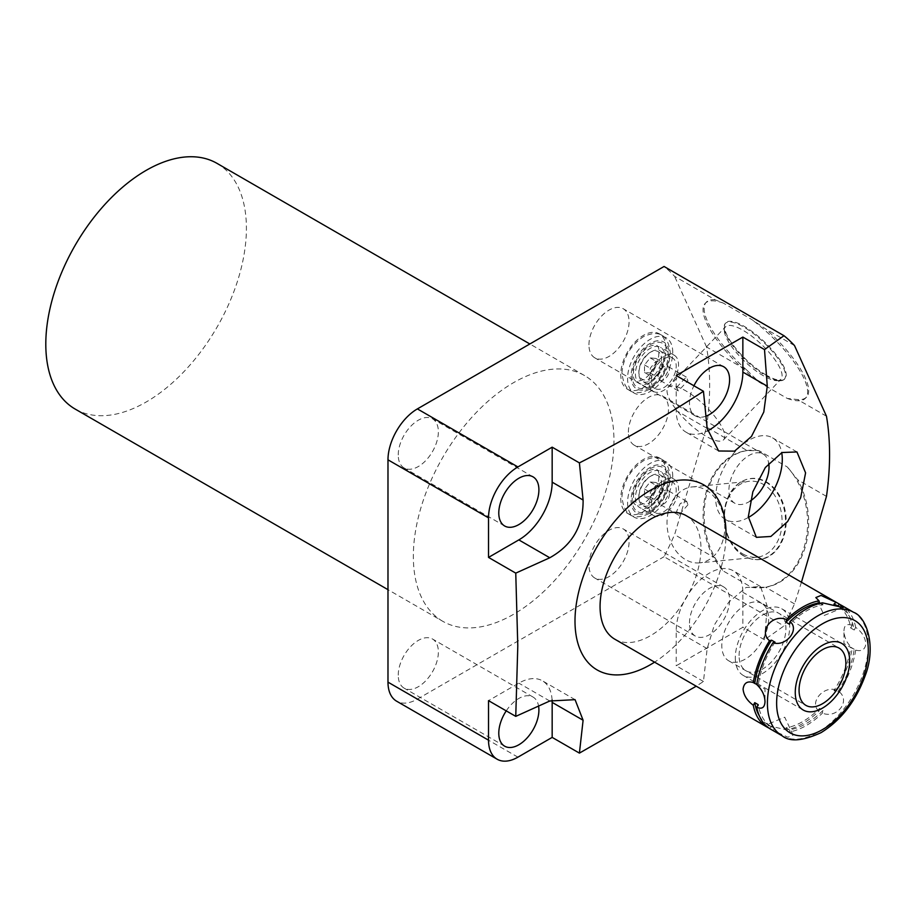 <?xml version="1.0" encoding="UTF-8"?>
<svg xmlns="http://www.w3.org/2000/svg" width="916" height="916" viewBox="0 0 916 916"><rect width="100%" height="100%" fill="white"/><g stroke="black" fill="none" stroke-linecap="round" stroke-linejoin="round"><path stroke-width="0.69" stroke-dasharray="4.58 3.44" d="M725.919 538.608A106.794 61.658 -60 0 1 654.585 662.154M614.842 639.219A71.334 41.186 120 0 0 650.509 635.681A71.334 41.186 120 0 0 697.11 572.821A71.334 41.186 120 0 0 686.176 515.662M801.443 582.21L794.515 603.896A277.182 160.037 -60 0 1 783.982 625.937L764.505 639.792L767.276 606.381L760.509 586.538L746.036 587.488L728.85 602.075L714.365 624.952L707.163 648.62L703.454 681.493L696.217 686.198M794.515 603.896L765.684 587.259A69.009 52.052 -95.7 0 0 797.641 479.732L787.279 466.965L759.158 450.729L747.124 450.569L706.557 427.142L674.6 534.669A277.182 160.037 -60 0 1 664.066 556.699L783.982 625.937M747.124 450.569A69.009 52.052 -95.7 0 0 715.167 558.096L674.6 534.669M715.167 558.096L723.4 571.069L751.521 587.305L765.684 587.259M794.515 345.584L765.684 328.936L751.521 319.386L723.4 303.15L715.167 299.772L674.6 276.346A277.182 160.037 -60 0 0 664.066 266.476M826.472 496.38L797.641 479.732M715.167 299.772A69.009 21.56 -136.6 0 0 706.305 302.211A69.009 21.56 -136.6 0 0 747.124 370.396L706.557 346.981A277.182 160.037 -60 0 1 706.557 427.142M747.124 370.396L759.158 382.201L787.279 398.437L797.641 399.571A69.009 21.56 -136.6 0 0 806.504 397.12A69.009 21.56 -136.6 0 0 765.684 328.936M826.472 416.207L797.641 399.571M751.521 587.305A69.009 52.052 -95.7 0 0 762.146 587.683A69.009 52.052 -95.7 0 0 805.782 540.646A69.009 52.052 -95.7 0 0 787.279 466.965M759.158 450.729A69.009 52.052 -95.7 0 0 748.544 450.34A69.009 52.052 -95.7 0 0 704.896 497.377A69.009 52.052 -95.7 0 0 723.4 571.069M744.307 556.126A40.762 30.743 84.3 0 1 724.476 516.979A40.762 30.743 84.3 0 1 743.975 480.419A40.762 30.743 84.3 0 1 766.371 481.896A40.762 30.743 84.3 0 1 785.31 530.914A40.762 30.743 84.3 0 1 751.761 559.092A40.762 30.743 84.3 0 1 744.307 556.126M751.246 558.978A40.59 30.617 -95.7 0 1 743.826 556.023A40.59 30.617 84.3 0 1 724.075 517.036A40.59 30.617 84.3 0 1 743.483 480.637A40.59 30.617 84.3 0 1 765.787 482.114A40.59 30.617 -95.7 0 1 784.646 530.914A40.59 30.617 -95.7 0 1 751.246 558.978L751.761 559.092M742.887 553.962A38.151 28.785 -95.7 0 0 756.982 557.191A38.151 28.785 -95.7 0 0 781.898 525.795A38.151 28.785 -95.7 0 0 763.543 484.484A38.151 28.785 84.3 0 0 749.46 481.255A38.151 28.785 84.3 0 0 724.533 512.651A38.151 28.785 84.3 0 0 742.887 553.962M699.664 562.871A38.151 28.785 -95.7 0 1 685.58 559.642A38.151 28.785 84.3 0 1 667.214 518.33A38.151 28.785 84.3 0 1 692.141 486.934A38.151 28.785 84.3 0 1 706.225 490.163A38.151 28.785 -95.7 0 1 724.59 531.475A38.151 28.785 -95.7 0 1 699.664 562.871L756.982 557.191M687.95 504.796L678.722 515.227L676.649 511.323L680.336 503.411L686.714 501.384L687.95 504.796M669.424 494.102A7.992 4.614 -60 0 1 665.932 502.14A7.992 4.614 -60 0 1 659.772 504.281A7.992 4.614 -60 0 1 658.123 500.628A7.992 4.614 -60 0 1 661.604 492.59A7.992 4.614 -60 0 1 667.764 490.449A7.992 4.614 -60 0 1 669.424 494.102M517.918 757.166L417.387 699.114A41.575 23.999 -60 0 1 396.594 701.175M417.387 699.114L664.066 556.699M706.557 346.981L674.6 276.346M442.726 621.277A141.854 81.902 120 0 1 413.345 556.333A141.854 81.902 -60 0 1 475.267 413.585A141.854 81.902 -60 0 1 584.58 375.583A141.854 81.902 -60 0 1 613.96 440.516A141.854 81.902 120 0 1 552.039 583.274A141.854 81.902 120 0 1 442.726 621.277L387.983 589.664M398.242 454.954A28.373 16.385 -60 0 1 410.631 426.409A28.373 16.385 -60 0 1 432.489 418.807A28.373 16.385 -60 0 1 438.363 431.791A28.373 16.385 -60 0 1 425.986 460.347A28.373 16.385 -60 0 1 404.128 467.95A28.373 16.385 -60 0 1 398.242 454.954M398.242 675.149A28.373 16.385 -60 0 1 410.631 646.604A28.373 16.385 -60 0 1 432.489 639.002A28.373 16.385 -60 0 1 438.363 651.986A28.373 16.385 -60 0 1 425.986 680.542A28.373 16.385 -60 0 1 404.128 688.145A28.373 16.385 -60 0 1 398.242 675.149M628.376 432.192A28.373 16.385 -60 0 1 640.753 403.647A28.373 16.385 -60 0 1 662.612 396.044A28.373 16.385 -60 0 1 668.485 409.028A28.373 16.385 -60 0 1 656.108 437.585A28.373 16.385 -60 0 1 634.25 445.187A28.373 16.385 -60 0 1 628.376 432.192M588.942 344.863A28.373 16.385 -60 0 1 601.32 316.318A28.373 16.385 -60 0 1 623.189 308.715A28.373 16.385 -60 0 1 629.063 321.699A28.373 16.385 -60 0 1 616.674 350.255A28.373 16.385 -60 0 1 594.816 357.847A28.373 16.385 -60 0 1 588.942 344.863M588.942 565.058A28.373 16.385 -60 0 1 601.32 536.513A28.373 16.385 -60 0 1 623.189 528.91A28.373 16.385 -60 0 1 629.063 541.894A28.373 16.385 -60 0 1 616.674 570.439A28.373 16.385 -60 0 1 594.816 578.042A28.373 16.385 -60 0 1 588.942 565.058M665.955 472.53A31.957 18.446 120 0 0 659.337 457.908A31.957 18.446 120 0 0 634.708 466.462A31.957 18.446 120 0 0 620.762 498.625A31.957 18.446 120 0 0 627.38 513.258A31.957 18.446 120 0 0 652.009 504.693A31.957 18.446 120 0 0 665.955 472.53M665.955 348.458A31.957 18.446 120 0 0 659.337 333.825A31.957 18.446 120 0 0 634.708 342.389A31.957 18.446 120 0 0 620.762 374.552A31.957 18.446 120 0 0 627.38 389.174A31.957 18.446 120 0 0 652.009 380.609A31.957 18.446 120 0 0 665.955 348.458M217.035 163.38A141.854 81.902 -60 0 1 246.404 228.313A141.854 81.902 120 0 1 184.494 371.072A141.854 81.902 120 0 1 75.181 409.074M552.096 700.019A47.117 27.205 120 0 0 542.398 680.806A47.117 27.205 120 0 0 518.834 683.141L488.526 700.648M506.239 710.873A28.373 16.385 -60 0 1 533.032 697.042A28.373 16.385 -60 0 1 538.585 706.099M703.454 681.493L676.214 665.772L742.853 627.3L742.853 592.286A47.117 27.205 120 0 0 733.098 570.714A47.117 27.205 120 0 0 696.79 583.332A47.117 27.205 120 0 0 676.214 630.758L676.214 665.772M764.505 639.792L742.853 627.3M787.279 398.437A69.009 21.56 -136.6 0 0 805.439 398.254A69.009 21.56 -136.6 0 0 751.521 319.386M723.4 303.15A69.009 21.56 -136.6 0 0 705.24 303.333A69.009 21.56 -136.6 0 0 759.158 382.201M766.371 375.171A40.762 12.732 43.4 0 1 735.193 347.691A40.762 12.732 43.4 0 1 725.209 323.474A40.762 12.732 43.4 0 1 744.307 326.417A40.762 12.732 43.4 0 1 777.077 355.935A40.762 12.732 43.4 0 1 784.245 379.407A40.762 12.732 43.4 0 1 766.371 375.171M668.211 387.296A38.151 11.919 43.4 0 1 685.58 390.72A38.151 11.919 -136.6 0 1 715.522 417.398A38.151 11.919 -136.6 0 1 723.606 439.772A38.151 11.919 -136.6 0 1 706.225 436.36A38.151 11.919 43.4 0 1 676.294 409.681A38.151 11.919 43.4 0 1 668.211 387.296L725.518 326.794A38.151 11.919 43.4 0 0 724.361 331.1A38.151 11.919 43.4 0 0 763.543 375.858A38.151 11.919 -136.6 0 0 776.676 380.655L779.768 380.747A40.59 12.687 -136.6 0 1 765.787 375.629A40.59 12.687 43.4 0 1 724.109 328.02A40.59 12.687 43.4 0 1 724.808 324.15A40.59 12.687 43.4 0 1 743.826 327.081A40.59 12.687 -136.6 0 1 776.459 356.473A40.59 12.687 -136.6 0 1 783.592 379.842L784.245 379.407M779.768 380.747A40.59 12.687 -136.6 0 0 783.592 379.842M776.676 380.655A38.151 11.919 -136.6 0 0 780.913 379.27A38.151 11.919 -136.6 0 0 772.829 356.897A38.151 11.919 -136.6 0 0 742.887 330.218A38.151 11.919 43.4 0 0 725.518 326.794M676.649 387.25L686.29 377.06L687.95 380.724L678.298 390.903L676.649 387.25M658.123 376.545A7.992 4.614 -60 0 1 661.604 368.507A7.992 4.614 -60 0 1 667.764 366.366A7.992 4.614 -60 0 1 669.424 370.03A7.992 4.614 -60 0 1 665.932 378.068A7.992 4.614 -60 0 1 659.772 380.209A7.992 4.614 -60 0 1 658.123 376.545M748.326 517.494A47.117 27.205 -60 0 1 725.403 519.464A47.117 27.205 -60 0 1 715.648 497.892A47.117 27.205 -60 0 1 736.212 450.477A47.117 27.205 -60 0 1 772.532 437.848A47.117 27.205 -60 0 1 781.714 452.653M750.215 501.052A28.373 16.385 -60 0 1 734.781 503.228A28.373 16.385 -60 0 1 728.907 490.243A28.373 16.385 -60 0 1 741.284 461.687A28.373 16.385 -60 0 1 763.154 454.084A28.373 16.385 -60 0 1 768.73 463.29M676.214 375.549L676.214 410.563A47.117 27.205 120 0 0 685.981 432.134A47.117 27.205 120 0 0 707.461 430.921M689.473 623.098A28.373 16.385 -60 0 1 701.862 594.553A28.373 16.385 -60 0 1 723.72 586.95A28.373 16.385 -60 0 1 729.594 599.934A28.373 16.385 -60 0 1 717.217 628.49A28.373 16.385 -60 0 1 695.347 636.093A28.373 16.385 -60 0 1 689.473 623.098M705.961 416.185A28.373 16.385 -60 0 1 695.347 415.898A28.373 16.385 -60 0 1 689.473 402.903A28.373 16.385 -60 0 1 693.927 385.773M672.756 476.469A31.957 18.446 120 0 0 666.138 461.836A31.957 18.446 120 0 0 641.521 470.4A31.957 18.446 120 0 0 627.575 502.552A31.957 18.446 120 0 0 634.193 517.185A31.957 18.446 120 0 0 658.81 508.62A31.957 18.446 120 0 0 672.756 476.469M650.165 511.597A27.056 15.618 -60 0 1 631.032 500.56A27.056 15.618 -60 0 1 650.165 467.412A27.056 15.618 -60 0 1 669.298 478.461A27.056 15.618 -60 0 1 650.165 511.597M650.165 510.281A25.442 14.69 -60 0 1 632.177 499.896A25.442 14.69 -60 0 1 650.165 468.74A25.442 14.69 -60 0 1 668.153 479.125A25.442 14.69 -60 0 1 650.165 510.281M664.924 480.992A20.873 12.045 -60 0 1 655.81 501.991A20.873 12.045 -60 0 1 639.734 507.579A20.873 12.045 -60 0 1 635.406 498.029A20.873 12.045 -60 0 1 644.52 477.03A20.873 12.045 -60 0 1 660.596 471.431A20.873 12.045 -60 0 1 664.924 480.992M674.21 479.286A20.873 12.045 120 0 1 678.527 488.846A20.873 12.045 -60 0 1 669.413 509.846A20.873 12.045 -60 0 1 653.337 515.433A20.873 12.045 -60 0 1 649.009 505.884A20.873 12.045 120 0 1 658.123 484.885A20.873 12.045 120 0 1 674.21 479.286L660.596 471.431M663.768 482.984A17.61 10.168 -60 0 1 672.573 482.114A17.61 10.168 -60 0 1 675.275 496.22A17.61 10.168 -60 0 1 663.768 511.746A17.61 10.168 -60 0 1 654.963 512.616A17.61 10.168 -60 0 1 652.272 498.499A17.61 10.168 -60 0 1 663.768 482.984M651.322 475.793A17.61 10.168 -60 0 1 660.127 474.923A17.61 10.168 -60 0 1 662.818 489.041A17.61 10.168 -60 0 1 651.322 504.556A17.61 10.168 -60 0 1 642.517 505.426A17.61 10.168 -60 0 1 638.864 497.365A17.61 10.168 -60 0 1 651.322 475.793L650.165 476.469A15.984 9.229 -60 0 1 661.467 482.984A15.984 9.229 -60 0 1 650.165 502.552A15.984 9.229 -60 0 1 638.864 496.037A15.984 9.229 -60 0 1 650.165 476.469L651.322 475.793M655.81 490.014L650.165 497.045L644.52 496.541L644.52 489.007L650.165 481.976L655.81 482.48L655.81 490.014L661.581 493.346L655.936 500.365L650.28 499.861L650.28 492.339L655.936 485.308L661.581 485.812L661.581 493.346M650.165 497.045L655.936 500.365M655.81 482.48L661.581 485.812M650.165 481.976L655.936 485.308M644.52 489.007L650.28 492.339M644.52 496.541L650.28 499.861M672.756 352.385A31.957 18.446 120 0 0 666.138 337.764A31.957 18.446 120 0 0 641.521 346.317A31.957 18.446 120 0 0 627.575 378.48A31.957 18.446 120 0 0 634.193 393.101A31.957 18.446 120 0 0 658.81 384.548A31.957 18.446 120 0 0 672.756 352.385M650.165 387.525A27.056 15.618 -60 0 1 631.032 376.476A27.056 15.618 -60 0 1 650.165 343.34A27.056 15.618 -60 0 1 669.298 354.389A27.056 15.618 -60 0 1 650.165 387.525M650.165 386.209A25.442 14.69 -60 0 1 632.177 375.823A25.442 14.69 -60 0 1 650.165 344.668A25.442 14.69 -60 0 1 668.153 355.053A25.442 14.69 -60 0 1 650.165 386.209M664.924 356.908A20.873 12.045 -60 0 1 655.81 377.919A20.873 12.045 -60 0 1 639.734 383.506A20.873 12.045 -60 0 1 635.406 373.957A20.873 12.045 -60 0 1 644.52 352.946A20.873 12.045 -60 0 1 660.596 347.359A20.873 12.045 -60 0 1 664.924 356.908M674.21 355.213A20.873 12.045 120 0 1 678.527 364.763A20.873 12.045 -60 0 1 669.413 385.773A20.873 12.045 -60 0 1 653.337 391.361A20.873 12.045 -60 0 1 649.009 381.812A20.873 12.045 120 0 1 658.123 360.801A20.873 12.045 120 0 1 674.21 355.213L660.596 347.359M663.768 358.912A17.61 10.168 -60 0 1 672.573 358.041A17.61 10.168 -60 0 1 675.275 372.148A17.61 10.168 -60 0 1 663.768 387.663A17.61 10.168 -60 0 1 654.963 388.533A17.61 10.168 -60 0 1 652.272 374.426A17.61 10.168 -60 0 1 663.768 358.912M651.322 351.721A17.61 10.168 -60 0 1 660.127 350.851A17.61 10.168 -60 0 1 662.818 364.957A17.61 10.168 -60 0 1 651.322 380.472A17.61 10.168 -60 0 1 642.517 381.354A17.61 10.168 -60 0 1 638.864 373.293A17.61 10.168 -60 0 1 651.322 351.721L650.165 352.385A15.984 9.229 -60 0 1 661.467 358.912A15.984 9.229 -60 0 1 650.165 378.48A15.984 9.229 -60 0 1 638.864 371.953A15.984 9.229 -60 0 1 650.165 352.385L651.322 351.721M655.81 365.942L650.165 372.961L644.52 372.457L644.52 364.934L650.165 357.904L655.81 358.408L655.81 365.942L661.581 369.262L655.936 376.293L650.28 375.789L650.28 368.255L655.936 361.225L661.581 361.728L661.581 369.262M650.165 372.961L655.936 376.293M655.81 358.408L661.581 361.728M650.165 357.904L655.936 361.225M644.52 364.934L650.28 368.255M644.52 372.457L650.28 375.789M770.539 729.113A71.334 41.186 120 0 0 772.955 730.327L787.932 737.231L793.13 735.101L789.993 731.85A71.334 41.186 120 0 0 806.206 725.575A71.334 41.186 120 0 0 822.431 713.117L822.992 710.45L819.534 708.446A68.883 39.777 -60 0 1 785.962 727.831L789.42 729.823A68.883 39.777 120 0 0 822.992 710.45M768.856 728.037A71.334 41.186 120 0 0 769.497 728.335L765.742 725.071L786.535 729.846A71.334 41.186 120 0 0 802.748 723.583A71.334 41.186 120 0 0 818.973 711.125L819.534 708.446M822.431 602.82L822.992 604.835A68.883 39.777 120 0 0 789.42 624.22M775.005 642.162A68.883 39.777 -60 0 0 758.219 685.42L756.742 684.538M789.993 731.85L789.42 729.823M855.681 650.131A71.334 41.186 120 0 1 839.468 691.935L837.419 692.496A68.883 39.777 120 0 0 854.204 649.238L855.681 650.131C861.853 651.677 865.254 649.478 865.872 643.536C865.025 636.986 861.624 631.616 855.681 627.414L854.204 630.002A68.883 39.777 120 0 0 840.659 607.674A68.883 39.777 120 0 0 837.419 606.129M855.681 627.414A71.334 41.186 120 0 0 841.873 605.556M772.955 730.327L775.005 728.541A68.883 39.777 -60 0 1 771.764 726.995A68.883 39.777 -60 0 1 758.219 704.656M758.219 685.42L756.765 684.389M775.005 728.541L771.547 726.537A68.883 39.777 -60 0 1 768.306 724.991A68.883 39.777 -60 0 1 759.341 715.9M854.204 649.238L850.746 647.246A68.883 39.777 120 0 1 833.961 690.504L837.419 692.496M854.204 630.002L850.746 628.01A68.883 39.777 120 0 0 837.19 605.682M819.534 602.842L822.992 604.835M785.962 727.831L786.535 729.846M833.961 690.504L835.999 689.931A71.334 41.186 120 0 0 852.223 648.127L850.746 647.246M850.746 628.01L852.223 625.422A71.334 41.186 120 0 0 840.109 604.629M769.497 728.335L771.547 726.537M839.468 691.935C850.701 701.553 836.583 719.117 822.431 713.117M852.223 625.422C846.876 623.384 844.128 625.204 843.968 630.895C844.312 637.719 847.06 643.467 852.223 648.127M818.973 711.125C808.874 703.122 822.992 685.557 835.999 689.931M761.768 603.461A33.102 19.11 -60 0 0 736.258 612.323A33.102 19.11 -60 0 0 721.819 645.631A33.102 19.11 120 0 0 728.667 660.779A33.102 19.11 120 0 0 754.177 651.917A33.102 19.11 120 0 0 768.627 618.609A33.102 19.11 -60 0 0 761.768 603.461L839.01 648.059M852.475 648.448L843.968 643.536L843.968 630.895M756.49 684.218L764.997 689.13L764.997 701.782M735.296 657.803A38.483 22.213 120 0 0 743.265 675.424A38.483 22.213 120 0 0 772.921 665.119A38.483 22.213 120 0 0 789.718 626.395A38.483 22.213 120 0 0 781.749 608.774A38.483 22.213 120 0 0 752.093 619.079A38.483 22.213 120 0 0 735.296 657.803M739.097 655.616A33.102 19.11 -60 0 1 762.501 615.071A33.102 19.11 -60 0 1 785.905 628.582A33.102 19.11 -60 0 1 762.501 669.127A33.102 19.11 -60 0 1 739.097 655.616M549.783 701.003L518.834 683.141M707.163 428.425L676.214 410.563M707.163 648.62L676.214 630.758M767.276 606.381L742.853 592.286M782.184 735.834A71.334 41.186 120 0 0 817.851 732.296A71.334 41.186 -60 0 0 864.452 669.436A71.334 41.186 -60 0 0 853.517 612.277M763.005 587.603L762.146 587.683M749.403 450.26L748.544 450.34M692.141 486.934L749.46 481.255M678.722 515.227L659.772 504.281M686.714 501.384L667.764 490.449M584.58 375.583L529.837 343.969M533.032 697.042L432.489 639.002M504.659 746.185L404.128 688.145M575.065 699.664L542.398 680.806M806.504 397.12L805.439 398.254M706.305 302.211L705.24 303.333M724.808 324.15L725.209 323.474M724.361 331.1L724.109 328.02M723.606 439.772L780.913 379.27M686.29 377.06L667.764 366.366M678.298 390.903L659.772 380.209M796.954 451.954L772.532 437.848M756.364 537.337L725.403 519.464M763.154 454.084L662.612 396.044M734.781 503.228L634.25 445.187M723.72 586.95L623.189 528.91M695.347 636.093L594.816 578.042M760.509 586.538L733.098 570.714M723.72 366.755L623.189 308.715M695.347 415.898L594.816 357.847M718.636 450.993L685.981 432.134M533.032 476.847L432.489 418.807M504.659 525.99L404.128 467.95M659.337 457.908L666.138 461.836M627.38 513.258L634.193 517.185M653.337 515.433L639.734 507.579M672.573 482.114L660.127 474.923M654.963 512.616L642.517 505.426M638.864 496.037L638.864 497.365M643.318 503.697C632.464 508.14 633.242 502.014 633.632 494.262C635.967 483.797 641.097 475.942 649.02 470.71C659.886 466.267 659.096 472.393 658.707 480.144C656.371 490.61 651.242 498.464 643.318 503.697M649.02 513.578C633.025 521.055 623.991 515.422 621.93 496.667C623.544 481.278 630.666 469.335 643.318 460.828C659.314 453.351 668.348 458.985 670.409 477.74C668.806 493.129 661.673 505.082 649.02 513.578M659.337 333.825L666.138 337.764M627.38 389.174L634.193 393.101M653.337 391.361L639.734 383.506M672.573 358.041L660.127 350.851M654.963 388.533L642.517 381.354M638.864 371.953L638.864 373.293M643.318 379.613C632.464 384.067 633.242 377.942 633.632 370.179C635.967 359.713 641.097 351.87 649.02 346.637C659.886 342.183 659.096 348.309 658.707 356.072C656.371 366.537 651.242 374.381 643.318 379.613M649.02 389.506C633.025 396.983 623.991 391.338 621.93 372.594C623.544 357.194 630.666 345.252 643.318 336.756C659.314 329.279 668.348 334.913 670.409 353.668C668.806 369.056 661.673 380.999 649.02 389.506M768.306 724.991L771.764 726.995M837.636 605.934L840.659 607.674M843.212 607.594L824.228 615.449L815.835 597.564M728.667 660.779L805.92 705.377M793.13 735.101L784.737 717.217L765.742 725.071M743.265 675.424L803.229 710.037M781.749 608.774L841.701 643.387"/><path stroke-width="1.37" d="M654.585 662.154A106.794 61.658 -60 0 1 574.996 621.037A106.794 61.658 -60 0 1 650.509 490.243A106.794 61.658 -60 0 1 726.022 533.845A106.794 61.658 -60 0 1 725.919 538.608M840.109 604.629A71.334 41.186 120 0 0 838.415 603.564L686.176 515.662A71.334 41.186 120 0 0 650.509 519.2A71.334 41.186 120 0 0 603.907 582.049A71.334 41.186 120 0 0 614.842 639.219L767.081 727.109A71.334 41.186 120 0 0 768.856 728.037M805.588 472.874L800.653 497.754L787.565 521.582L770.86 536.467L756.364 537.337L748.315 516.761L752.849 491.789L765.329 467.526L781.966 452.527L796.954 451.954L805.588 472.874M696.217 686.198L579.404 753.112L583.103 720.251L575.065 699.664L549.783 701.003L515.754 716.369L517.792 645.917L515.754 573.13L488.526 557.409L518.834 539.902A47.117 27.205 120 0 0 552.165 482.171L552.165 447.168L517.918 466.942A41.575 23.999 120 0 0 488.526 517.861L488.526 557.409M515.754 573.13L549.783 557.764C572.271 545.146 583.378 525.899 583.103 500.044L579.404 462.889C623.452 440.562 664.798 416.688 703.454 391.269L676.214 375.549L742.853 337.077L764.505 349.58L783.982 335.714A277.182 160.037 -60 0 1 794.515 345.584L826.472 416.207A277.182 160.037 -60 0 1 829.575 454.508A277.182 160.037 -60 0 1 826.472 496.38L801.443 582.21M783.982 335.714L664.066 266.476L417.387 408.902L517.918 466.942M579.404 753.112L552.165 737.391L517.918 757.166A41.575 23.999 -60 0 1 497.136 759.215L396.594 701.175A41.575 23.999 -60 0 1 387.983 682.145L387.983 459.821A41.575 23.999 -60 0 1 417.387 408.902M387.983 589.664L75.181 409.074A141.854 81.902 120 0 1 45.8 344.13A141.854 81.902 -60 0 1 107.722 201.383A141.854 81.902 -60 0 1 217.035 163.38L529.837 343.969M497.136 759.215A41.575 23.999 -60 0 1 488.526 740.185L488.526 700.648L515.754 716.369M552.165 737.391L552.165 702.389A47.117 27.205 120 0 0 552.096 700.019M538.585 706.099A28.373 16.385 -60 0 1 538.906 710.037A28.373 16.385 -60 0 1 526.517 738.582A28.373 16.385 -60 0 1 504.659 746.185A28.373 16.385 -60 0 1 498.785 733.201A28.373 16.385 -60 0 1 506.239 710.873M498.785 513.006A28.373 16.385 -60 0 1 511.162 484.45A28.373 16.385 -60 0 1 533.032 476.847A28.373 16.385 -60 0 1 538.906 489.842A28.373 16.385 -60 0 1 526.517 518.387A28.373 16.385 -60 0 1 504.659 525.99A28.373 16.385 -60 0 1 498.785 513.006M579.404 462.889L552.165 447.168M764.505 349.58L767.276 386.186L763.784 412.04L751.452 436.474L734.563 451.141L718.636 450.993L707.163 428.425L703.454 391.269M781.714 452.653A47.117 27.205 -60 0 1 782.287 459.42A47.117 27.205 -60 0 1 748.326 517.494M768.73 463.29A28.373 16.385 -60 0 1 769.028 467.08A28.373 16.385 -60 0 1 750.215 501.052M707.461 430.921A47.117 27.205 120 0 0 742.853 372.091L742.853 337.077M693.927 385.773A28.373 16.385 -60 0 1 723.72 366.755A28.373 16.385 -60 0 1 729.594 379.739A28.373 16.385 -60 0 1 705.961 416.185M782.184 735.834L770.539 729.113A71.334 41.186 120 0 1 756.742 707.255C761.894 709.465 764.654 707.644 764.997 701.782C764.826 695.381 762.078 689.633 756.742 684.538A71.334 41.186 120 0 1 772.955 642.734C785.974 647.108 800.092 629.555 789.993 621.552A71.334 41.186 120 0 1 806.206 609.094A71.334 41.186 120 0 1 822.431 602.82L843.212 607.594L839.468 604.342A71.334 41.186 120 0 1 841.873 605.556L853.517 612.277A71.334 41.186 -60 0 0 817.851 615.815A71.334 41.186 120 0 0 771.249 678.676A71.334 41.186 120 0 0 782.184 735.834C789.855 742.097 802.828 741.021 821.114 732.617C841.128 720.171 855.784 701.267 865.105 675.905C876.761 645.917 866.296 616.651 853.517 612.277M759.341 715.9A68.883 39.777 -60 0 1 754.761 702.664L753.284 705.251A71.334 41.186 120 0 0 767.081 727.109M753.284 705.251C747.101 700.637 743.7 695.267 743.082 689.13C743.929 682.981 747.33 680.783 753.284 682.546L754.761 683.428A68.883 39.777 -60 0 1 771.547 640.17L775.005 642.162L772.955 642.734M789.993 621.552L789.42 624.22L785.962 622.227A68.883 39.777 -60 0 1 819.534 602.842L818.973 600.816A71.334 41.186 120 0 0 802.748 607.09A71.334 41.186 120 0 0 786.535 619.548C772.383 613.548 758.265 631.113 769.497 640.742A71.334 41.186 120 0 0 753.284 682.546M837.636 605.934L837.19 605.682A68.883 39.777 120 0 0 833.961 604.136L837.419 606.129L839.468 604.342M756.742 707.255L758.219 704.656L754.761 702.664M756.765 684.389L754.761 683.428M819.534 602.842L821.125 603.862M786.535 619.548L785.962 622.227M771.547 640.17L769.497 640.742M838.415 603.564A71.334 41.186 120 0 0 835.999 602.339L833.961 604.136M835.999 602.339L821.034 595.434L815.835 597.564L818.973 600.816M799.061 690.229A33.102 19.11 120 0 0 805.92 705.377A33.102 19.11 120 0 0 831.419 696.515A33.102 19.11 120 0 0 845.869 663.207A33.102 19.11 120 0 0 839.01 648.059A33.102 19.11 120 0 0 813.511 656.921A33.102 19.11 120 0 0 799.061 690.229M795.26 692.427A38.483 22.213 120 0 0 803.229 710.037A38.483 22.213 120 0 0 832.873 699.732A38.483 22.213 120 0 0 849.67 661.008A38.483 22.213 120 0 0 841.701 643.387A38.483 22.213 120 0 0 812.057 653.703A38.483 22.213 120 0 0 795.26 692.427M488.526 740.185L387.983 682.145M583.103 720.251L552.165 702.389M387.983 459.821L488.526 517.861M549.783 557.764L518.834 539.902M583.103 500.044L552.165 482.171M767.276 386.186L742.853 372.091M822.465 623.796A64.807 37.419 -60 0 1 868.288 650.257A64.807 37.419 -60 0 1 822.465 729.64A64.807 37.419 120 0 1 776.631 703.179A64.807 37.419 120 0 1 822.465 623.796"/></g></svg>
